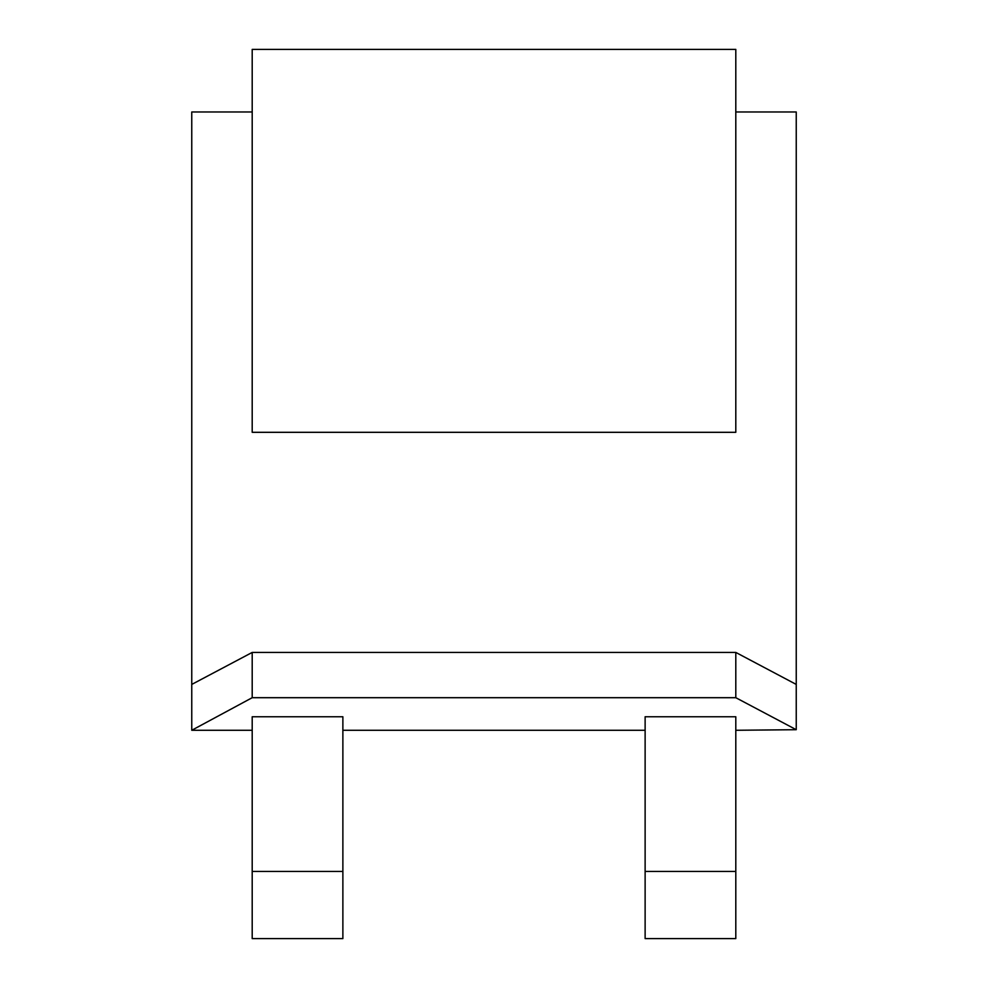 <?xml version="1.0" encoding="UTF-8"?>
<svg xmlns="http://www.w3.org/2000/svg" width="988" height="988" viewBox="0 0 988 988"><rect width="100%" height="100%" fill="white"/><g stroke="black" fill="none" stroke-linecap="round" stroke-linejoin="round"><path stroke-width="1.48" d="M252.199 730.28L191.758 730.28L252.199 697.701L735.801 697.701L796.242 729.7L796.242 684.425L735.801 652.426L252.199 652.426L191.758 684.425L191.758 111.965L252.199 111.965M342.873 716.757L252.199 716.757L252.199 938.6L342.873 938.6L342.873 716.757M645.127 730.28L342.873 730.28M645.127 716.757L735.801 716.757L735.801 938.6L645.127 938.6L645.127 716.757M796.242 729.7L735.801 730.28M735.801 49.4L735.801 432.312L252.199 432.312L252.199 49.4L735.801 49.4L252.199 49.4M735.801 111.965L796.242 111.965L796.242 684.425M735.801 697.701L735.801 652.426M252.199 697.701L252.199 652.426M191.758 729.7L191.758 684.425M645.127 871.441L735.801 871.441M342.873 871.441L252.199 871.441"/></g></svg>
